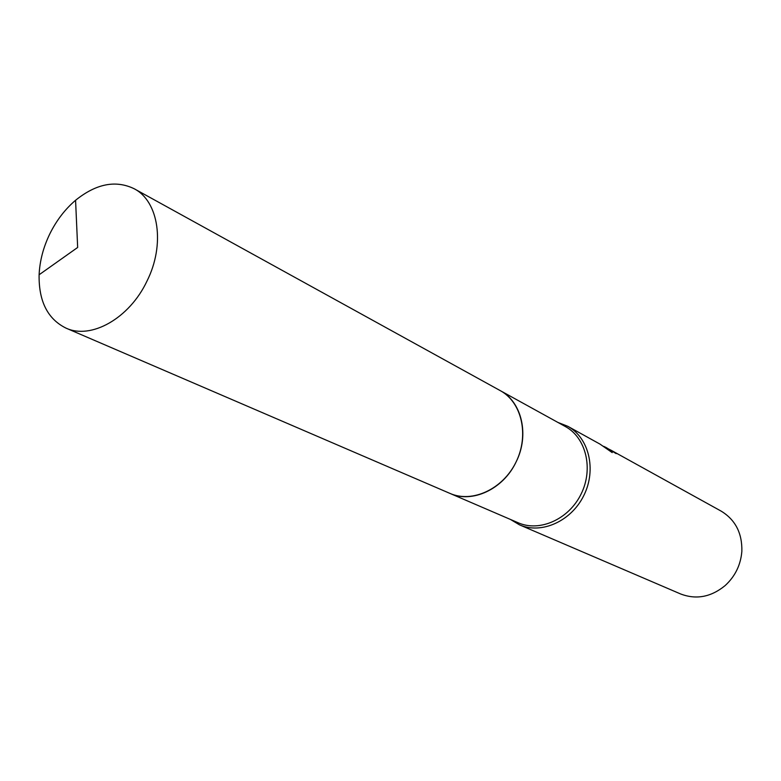 <?xml version="1.0" encoding="UTF-8"?>
<svg xmlns="http://www.w3.org/2000/svg" width="781" height="781" viewBox="0 0 781 781"><rect width="100%" height="100%" fill="white"/><g stroke="black" fill="none" stroke-linecap="round" stroke-linejoin="round"><path stroke-width="1.17" d="M510.413 519.424L519.492 524.842C541.526 534.575 571.409 521.2 583.924 495.291C596.713 469.518 588.942 437.702 567.738 426.28L557.898 422.423M603.674 446.341L606.056 447.464L612.197 452.599L600.033 444.135L567.738 426.28M616.18 453.634L606.056 447.464M609.522 449.407L616.346 453.283M519.492 524.842L680.563 593.941C696.164 599.896 711.022 597.114 725.119 585.594C735.136 576.378 740.71 564.985 741.852 551.415C742.301 533.208 735.39 519.775 721.117 511.106L610.947 450.168M450.53 493.651L518.203 522.782C539.72 532.32 568.929 519.248 581.152 493.934C593.648 468.746 586.053 437.663 565.327 426.524L500.806 390.939M449.963 493.407C472.28 503.315 502.964 489.111 516.036 462.059C529.381 435.134 521.776 402.195 500.27 390.637C521.903 401.825 529.664 435.222 516.085 461.961C503.345 489.199 472.115 503.667 449.954 493.407L65.887 328.069C91.006 339.92 129.412 318.375 146.926 281.209C165.387 244.629 158.807 201.264 134.107 188.709C115.686 179.855 96.17 183.711 75.572 200.268C64.999 209.298 56.408 220.535 49.779 233.958C43.306 247.352 39.753 260.961 39.109 274.766C38.669 301.183 47.592 318.951 65.887 328.069M39.109 274.766L77.661 247.46L75.572 200.268M134.107 188.709L500.27 390.637"/></g></svg>
